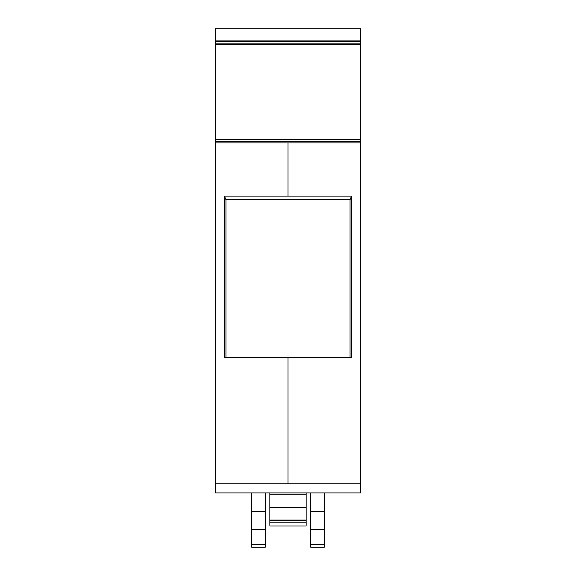 <?xml version="1.0" encoding="UTF-8"?>
<svg xmlns="http://www.w3.org/2000/svg" width="576" height="576" viewBox="0 0 576 576"><rect width="100%" height="100%" fill="white"/><g stroke="black" fill="none" stroke-linecap="round" stroke-linejoin="round"><path stroke-width="0.86" d="M360.634 139.925L360.634 141.545L215.366 141.545L215.366 139.594L360.634 139.594M265.298 529.452L265.298 547.2L251.683 547.2L251.683 529.452L265.298 529.452L265.298 492.919L269.842 492.919L269.842 494.734L306.158 494.734L306.158 492.919M306.158 525.348L306.158 494.734M306.158 520.063L269.842 520.063L269.842 525.348M324.317 529.452L324.317 547.2L310.702 547.2L310.702 529.452L324.317 529.452L324.317 492.919M360.634 41.306L360.634 44.359L215.366 44.359L215.366 41.306L360.634 41.306L360.634 40.068L215.366 40.068L215.366 41.306M225.95 357.185L225.95 199.714L350.05 199.714L350.05 357.185L351.554 357.71L351.554 196.099L224.446 196.099L224.446 357.71L225.95 357.185L350.05 357.185M350.05 199.714L351.554 196.099M215.366 141.545L215.366 492.919L360.634 492.919L215.366 492.919L251.683 492.919L251.683 511.286L265.298 511.286M251.683 529.452L251.683 511.286M310.702 529.452L310.702 492.919M269.842 520.063L269.842 494.734M225.95 199.714L224.446 196.099M224.446 357.71L351.554 357.71M360.634 141.545L360.634 492.919L288 492.919M215.366 40.068L215.366 28.8L360.634 28.8L360.634 40.068M215.366 44.359L215.366 139.471L360.634 139.471L360.634 44.359M269.842 522.194L306.158 522.194M215.366 43.121L360.634 43.121M265.298 544.565L251.683 544.565M324.317 544.565L310.702 544.565M324.317 511.286L310.702 511.286M269.842 507.794L306.158 507.794M215.366 492.919L251.683 492.919L215.366 492.919M265.298 492.919L269.842 492.919L265.298 492.919M360.634 483.84L215.366 483.84M215.366 142.906L360.634 142.906M288 142.906L288 196.099M288 357.71L288 483.84M269.842 525.967L306.158 525.967M269.842 520.236L306.158 520.236"/></g></svg>
